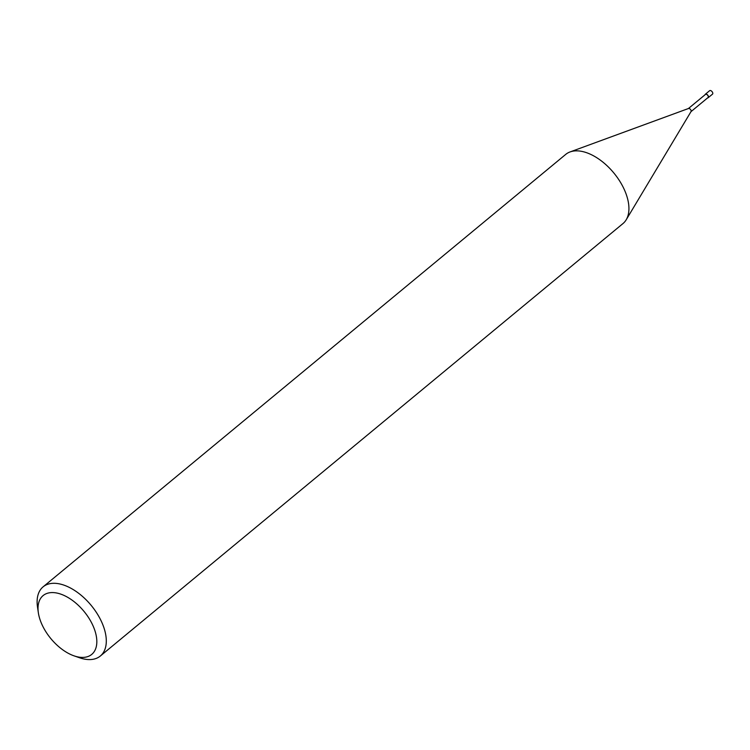 <?xml version="1.0" encoding="UTF-8"?>
<svg xmlns="http://www.w3.org/2000/svg" width="750" height="750" viewBox="0 0 750 750"><rect width="100%" height="100%" fill="white"/><g stroke="black" fill="none" stroke-linecap="round" stroke-linejoin="round"><path stroke-width="1.12" d="M688.331 108.609A2.016 1.134 50.4 0 1 688.519 108.497A2.016 1.134 50.4 0 1 688.913 108.45A2.016 1.134 50.4 0 1 690.675 109.688A2.016 1.134 50.4 0 1 691.05 111.553A2.016 1.134 50.4 0 1 690.9 111.722M688.416 108.534L705.487 94.406A2.016 1.134 50.4 0 1 706.078 94.256A2.016 1.134 50.4 0 1 707.944 95.653A2.016 1.134 50.4 0 1 708.066 97.519L690.984 111.647M570.056 151.941A44.888 25.228 50.4 0 1 578.738 150.947A44.897 25.238 50.4 0 1 620.325 182.081A44.897 25.238 50.4 0 1 622.959 223.584L100.322 656.025A44.897 25.238 50.4 0 1 87.309 659.494A44.897 25.238 50.4 0 1 79.491 657.741L74.034 655.847A38.156 21.45 50.4 0 1 38.344 612.712A38.156 21.45 50.4 0 1 54.15 592.65A38.156 21.45 50.4 0 1 93.666 627.281A38.156 21.45 50.4 0 1 80.681 657.337A38.156 21.45 50.4 0 1 74.034 655.847M38.344 612.712L37.5 607.003A44.897 25.238 50.4 0 1 43.087 586.856A44.897 25.238 50.4 0 1 56.1 583.387A44.897 25.238 50.4 0 1 97.697 614.522A44.897 25.238 50.4 0 1 100.322 656.025M43.087 586.856L565.716 154.406A44.897 25.238 50.4 0 1 578.738 150.947M705.066 94.753A2.241 1.256 50.4 0 1 705.347 94.237A2.241 1.256 50.4 0 1 706.003 94.059A2.241 1.256 50.4 0 1 708.075 95.616A2.241 1.256 50.4 0 1 708.206 97.688A2.241 1.256 50.4 0 1 707.644 97.866M705.347 94.237L709.641 90.684A2.241 1.266 50.4 0 1 710.288 90.506A2.241 1.266 50.4 0 1 712.369 92.062A2.241 1.266 50.4 0 1 712.5 94.144L708.206 97.688M688.519 108.497L570.234 151.875M691.05 111.553L626.297 219.628"/></g></svg>
